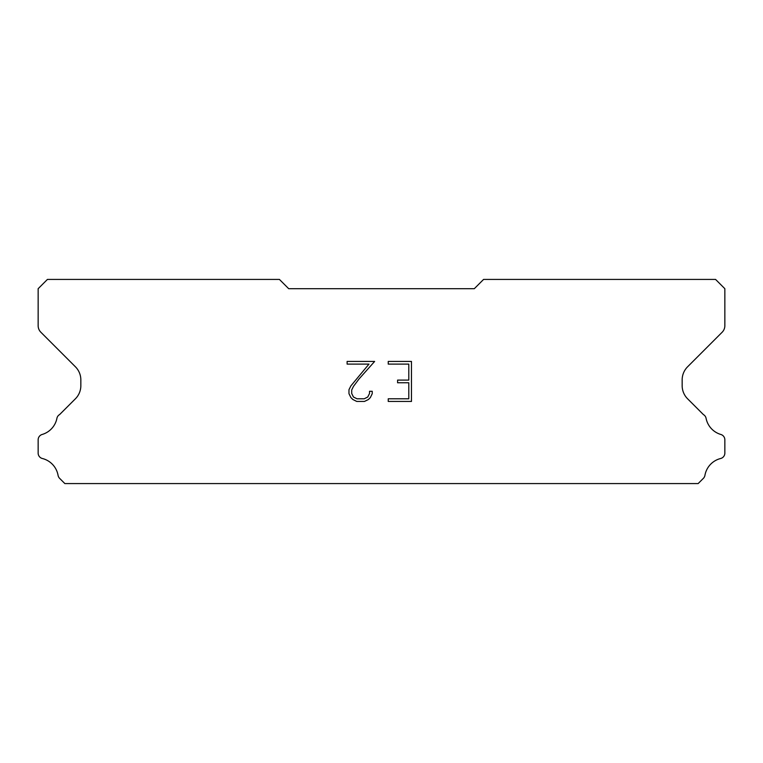 <?xml version="1.0" encoding="UTF-8"?>
<svg xmlns="http://www.w3.org/2000/svg" width="763" height="763" viewBox="0 0 763 763"><rect width="100%" height="100%" fill="white"/><g stroke="black" fill="none" stroke-linecap="round" stroke-linejoin="round"><path stroke-width="1.14" d="M408.796 398.782L408.796 382.768L397.59 382.768L397.59 380.108L408.796 380.108L408.796 364.104L388.243 364.104L388.243 361.433L411.467 361.433L411.467 401.443L388.243 401.443L388.243 398.782L408.796 398.782M372.23 391.295L372.23 393.698L370.332 397.609L368.357 399.545L364.447 401.443L356.76 401.443L352.878 399.516L350.894 397.561L348.968 393.66L348.968 389.702L350.894 385.868L368.977 364.104L347.117 364.104L347.117 361.433L374.633 361.433L359.049 378.934L353.507 386.326L351.705 389.979L351.705 393.489L353.45 397.008L356.998 398.782L364.237 398.782L367.756 397.008L369.521 393.489L369.521 391.295L372.23 391.295M474.3 288.7L288.7 288.7L279.42 279.42L47.43 279.42L38.15 288.7L38.15 325.687A9.28 9.28 0 0 0 40.868 332.248L75.403 366.784A18.56 18.56 0 0 1 80.84 379.907L80.84 385.668A18.56 18.56 0 0 1 75.403 398.791L59.619 414.567A5.57 5.57 0 0 0 56.853 418.677A21.154 21.154 0 0 1 42.146 434.471A5.57 5.57 0 0 0 38.15 439.812L38.15 453.098A5.57 5.57 0 0 0 42.366 458.506A21.154 21.154 0 0 1 58.074 475.378A5.57 5.57 0 0 0 59.619 478.344L64.855 483.58L698.145 483.58L703.381 478.344A5.57 5.57 0 0 0 704.926 475.378A21.154 21.154 0 0 1 720.634 458.506A5.57 5.57 0 0 0 724.85 453.098L724.85 439.812A5.57 5.57 0 0 0 720.854 434.471A21.154 21.154 0 0 1 706.147 418.677A5.57 5.57 0 0 0 703.381 414.567L687.597 398.791A18.56 18.56 0 0 1 682.16 385.668L682.16 379.907A18.56 18.56 0 0 1 687.597 366.784L722.132 332.248A9.28 9.28 0 0 0 724.85 325.687L724.85 288.7L715.57 279.42L483.58 279.42L474.3 288.7"/></g></svg>
